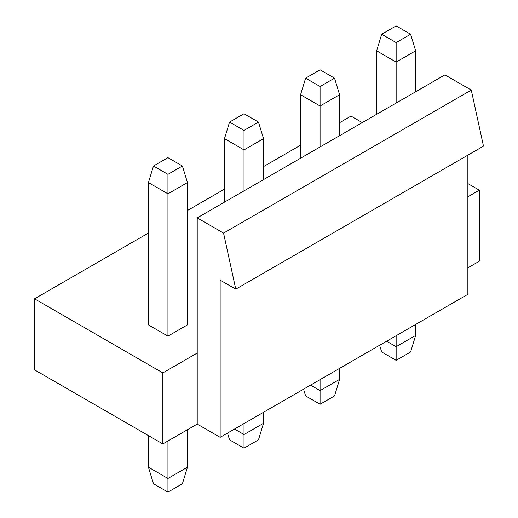 <?xml version="1.0" encoding="UTF-8"?>
<svg xmlns="http://www.w3.org/2000/svg" width="518" height="518" viewBox="0 0 518 518"><rect width="100%" height="100%" fill="white"/><g stroke="black" fill="none" stroke-linecap="round" stroke-linejoin="round"><path stroke-width="0.78" d="M467.864 155.147L467.864 294.308L220.15 437.328L197.216 424.087L162.84 443.932L34.518 369.852L34.518 298.808L148.426 233.042M197.216 424.087L197.216 353.043L162.84 372.889L162.84 443.932M467.864 183.573L479.312 190.177L467.864 196.788M479.312 190.177L479.312 261.221L467.864 267.832M410.606 34.246L396.147 25.9L381.688 34.246L396.147 42.593L410.606 34.246L415.663 50.809L415.663 91.77M415.663 50.809L396.147 62.076L396.147 103.037M396.147 42.593L396.147 62.076L376.625 50.809L376.625 114.303M381.688 34.246L376.625 50.809M162.84 372.889L34.518 298.808M187.458 210.509L224.495 189.128M263.526 166.589L300.563 145.208M339.594 122.675L350.99 116.097L362.257 122.598M167.942 336.143L187.458 324.877L187.458 182.563L167.942 193.829L167.942 336.143L148.426 324.877L148.426 182.563L167.942 193.829L167.942 174.346L182.401 166L187.458 182.563M320.079 146.957L320.079 86.512L334.537 78.166L339.594 94.729L320.079 105.996L300.563 94.729L300.563 158.223M339.594 94.729L339.594 135.684M334.537 78.166L320.079 69.82L305.62 78.166L300.563 94.729M305.62 78.166L320.079 86.512M244.01 190.87L244.01 130.432L258.469 122.08L263.526 138.643L244.01 149.909L224.495 138.643L224.495 202.137M263.526 138.643L263.526 179.604M258.469 122.08L244.01 113.733L229.552 122.08L224.495 138.643M229.552 122.08L244.01 130.432M182.401 166L167.942 157.653L153.483 166L148.426 182.563M153.483 166L167.942 174.346M182.401 483.754L167.942 492.1L153.483 483.754L148.426 467.191L167.942 478.457L187.458 467.191L182.401 483.754M167.942 492.1L167.942 440.993M148.426 435.612L148.426 467.191M187.458 429.72L187.458 467.191M244.01 448.18L244.01 434.544L263.526 423.271L258.469 439.834L244.01 448.18L229.552 439.834L227.493 433.087M234.492 429.046L244.01 434.544L244.01 423.549M263.526 412.283L263.526 423.271M320.079 404.267L320.079 390.624L339.594 379.357L334.537 395.92L320.079 404.267L305.62 395.92L303.561 389.173M310.56 385.127L320.079 390.624L320.079 379.636M339.594 368.369L339.594 379.357M396.147 360.347L396.147 346.704L415.663 335.437L410.606 352L396.147 360.347L381.688 352L379.623 345.253M386.629 341.213L396.147 346.704L396.147 335.716M415.663 324.449L415.663 335.437M235.761 289.154L483.482 146.134L471.283 90.08L223.562 233.1L235.761 289.154L220.15 280.141L220.15 437.328M471.283 90.08L444.936 74.87L197.216 217.89L223.562 233.1M197.216 353.043L197.216 217.89"/></g></svg>
